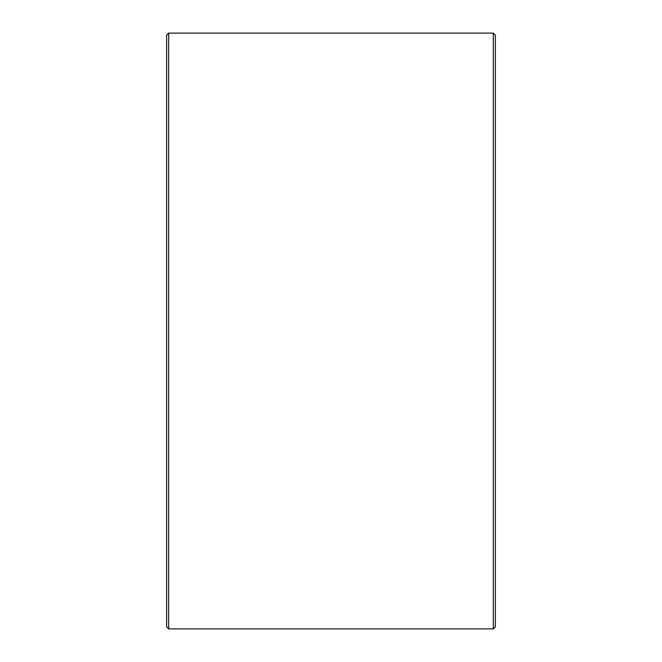 <?xml version="1.0" encoding="UTF-8"?>
<svg xmlns="http://www.w3.org/2000/svg" width="662" height="662" viewBox="0 0 662 662"><rect width="100%" height="100%" fill="white"/><g stroke="black" fill="none" stroke-linecap="round" stroke-linejoin="round"><path stroke-width="0.99" d="M166.642 626.848L166.642 35.152L168.694 33.1L168.694 628.9L166.642 626.848M493.306 33.1L495.358 35.152L495.358 626.848L493.306 628.9L493.306 33.1L168.694 33.1M493.306 628.9L168.694 628.9"/></g></svg>
